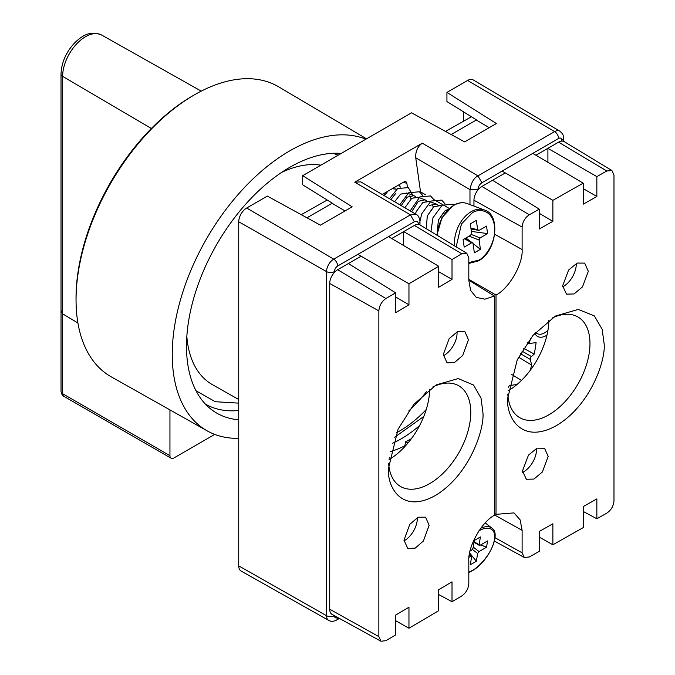 <?xml version="1.0" encoding="UTF-8"?>
<svg xmlns="http://www.w3.org/2000/svg" width="675" height="675" viewBox="0 0 675 675"><rect width="100%" height="100%" fill="white"/><g stroke="black" fill="none" stroke-linecap="round" stroke-linejoin="round"><path stroke-width="1.01" d="M151.36 128.486L62.632 76.359L62.632 313.858L77.92 322.988M62.632 313.858L61.02 310.238L61.02 74.09A5.619 3.24 0 0 0 62.632 76.359A32.392 18.698 120 0 1 85.539 36.695A32.392 18.698 120 0 1 101.63 35.033L201.243 91.133M338.243 155.157L333.113 153.293M238.731 438.345A166.252 95.985 -60 0 1 207.191 430.869A166.252 95.985 -60 0 1 172.26 356.51A166.252 95.985 -60 0 1 239.625 192.797A166.252 95.985 -60 0 1 365.892 139.185M366.525 138.822L278.674 86.839A167.434 96.668 120 0 0 195.463 94.247A167.434 96.668 120 0 0 76.056 301.067A167.434 96.668 120 0 0 76.064 301.944A167.434 96.668 120 0 0 111.248 376.836L207.191 430.869M195.463 94.247L193.86 95.158A165.198 95.378 120 0 0 76.039 299.227L76.056 301.067M238.731 419.774A146.095 84.35 -60 0 1 210.684 408.974A146.095 84.35 -60 0 1 186.511 348.03A146.095 84.35 -60 0 1 237.347 214.11A146.095 84.35 -60 0 1 341.204 153.444M238.731 399.507L212.456 384.683A123.618 71.373 -60 0 1 186.832 336.488M392.605 443.247A107.89 62.286 120 0 0 402.207 438.235A107.89 62.286 120 0 0 419.614 425.554M196.012 390.749L215.291 401.718L238.731 403.144M281.526 172.471A123.618 71.373 -60 0 1 320.887 165.172M404.772 445.812A107.89 62.286 -60 0 1 390.403 451.583M423.79 416.483L394.689 437.214M169.948 409.894L169.948 455.667A5.619 3.24 120 0 0 171.113 458.241A5.619 3.24 120 0 0 173.922 457.962L214.734 434.405M169.948 455.667L62.674 393.736L62.674 306.56A5.619 3.24 180 0 1 62.632 306.543M546.969 335.137A17.423 10.057 -60 0 1 546.269 335.568A17.423 10.057 -60 0 1 534.836 333.239M535.663 332.319A15.162 8.75 120 0 0 537.072 333.534A15.162 8.75 120 0 0 544.683 332.8A15.162 8.75 120 0 0 547.94 330.337M411.413 438.657A101.14 58.396 120 0 1 410.78 439.02A101.14 58.396 120 0 1 405.734 441.728L408.012 442.977M347.161 264.246L361.091 256.196M391.719 238.52L404.865 230.926M491.392 180.976L505.322 172.927M535.958 155.242L549.096 147.656M530.55 338.352A33.716 19.465 -60 0 1 529.031 343.642L536.093 342.537A125.812 72.638 -60 0 1 534.237 354.088L523.606 348.241M518.56 357.159L531.672 365.074L530.263 359.378A2.202 1.274 -60 0 1 531.402 356.543L534.237 354.088M531.672 365.074A125.812 72.638 -60 0 1 530.137 370.474M517.084 384.429L509.22 385.661A101.14 58.396 -60 0 1 508.596 387.197M389.602 459.262A101.14 58.396 -60 0 1 389.146 458.772M389.323 457.515L390.901 458.443M405.734 441.728L404.502 446.943M511.566 374.372L521.488 380.388M529.031 343.642L527.302 342.714M418.331 224.387L418.331 224.032C418.078 221.408 416.753 220.641 414.357 221.738L337.669 266.009A4.548 2.624 120 0 0 334.454 271.578A5.619 3.24 180 0 1 326.54 271.603L238.731 221.78A11.239 6.488 120 0 1 246.679 208.018L267.342 196.088L320.389 225.163L352.173 206.812L302.704 175.669L302.704 184.849L332.311 203.175M561.803 141.109L561.803 140.324A4.548 2.624 120 0 0 558.588 138.468A5.619 3.24 -120 0 0 554.648 131.608A10.167 5.864 -60 0 1 559.761 131.119L473.251 79.937A11.239 6.488 120 0 0 467.598 80.468L446.934 92.399L496.403 123.542L464.619 141.893L411.573 112.818L302.704 175.669M238.731 221.78L238.731 565.878A11.239 6.488 120 0 0 241.093 571.042L328.683 620.367A10.167 5.864 -60 0 1 326.54 615.701A5.619 3.24 0 0 0 334.437 615.693M414.357 221.738L410.417 214.878L416.053 214.329L360.796 181.879L354.738 182.174L422.288 143.176C417.589 146.576 415.403 151.445 415.741 157.764L420.525 191.852L425.537 194.746M420.643 192.729L420.525 191.852M463.539 120.977L463.539 111.856M476.542 119.905L446.934 101.571L446.934 92.399M407.413 187.144L406.89 183.431A3.375 2.253 -69.5 0 0 405.683 181.651A3.375 2.253 -69.5 0 0 404.089 181.862L382.244 194.468M470.045 551.07L471.665 550.142L473.057 548.218L474.356 540.456L480.414 536.962L479.115 544.725L480.094 545.273L487.586 540.945L486.532 547.231L479.048 551.551L477.647 553.466L476.347 561.229L470.298 564.722L471.597 556.959L469.403 554.276M474.145 541.763L480.094 545.273M471.597 556.959L470.61 556.419L468.998 557.347M480.752 544.894L486.532 547.231M469.64 552.977L476.347 561.229M384.986 192.89L384.708 195.202M396.706 189.211L392.226 188.713M411.016 198.796L409.894 195.699M401.212 205.613L407.194 197.151L413.952 195.657L406.839 192.999L400.596 194.13L394.605 201.732M413.952 195.657L415.817 196.83M411.666 211.756L418.323 201.31L425.081 199.817L417.968 197.159L411.733 198.29L405.042 207.554L411.725 198.273L418.416 197.328M425.081 199.817L426.946 200.99M433.282 207.115L432.16 204.019M429.46 205.47L436.219 203.977L429.106 201.319L422.862 202.449L416.188 211.722L415.479 213.992L416.18 211.714L422.862 202.432L429.545 201.488M436.219 203.977L438.075 205.149M441.231 205.85L440.235 205.478L433.477 206.972L427.326 215.882L426.195 228.665L427.309 215.873L433.991 206.592L440.682 205.647M448.082 209.461L444.606 211.132L438.455 220.042L437.189 232.006M387.863 191.227L384.396 195.742M390.901 199.555L396.065 192.991M473.057 243.565L472.559 242.722L471.665 242.781L464.181 247.101L463.126 239.608L470.61 235.288L471.597 233.128L470.298 223.872L476.347 220.371L477.647 229.635L479.048 230.42L486.532 226.1L487.586 233.592L480.094 237.912L479.115 240.072L480.414 249.328L474.356 252.83L473.057 243.565L480.414 249.328M471.015 228.977L479.048 230.42M465.961 237.971L470.678 241.675M471.352 231.415L487.586 233.592M437.181 232.065L438.438 220.033L445.12 210.752L448.107 209.436M394.597 201.724L400.596 194.113L407.287 193.16M384.387 195.733L387.804 191.261M392.285 188.671L396.157 189M430.928 231.533L432.945 217.797L442.15 205.192L452.807 204.255L453.887 205.073M419.96 221.206L421.816 213.637L431.021 201.032L441.678 200.095L444.935 203.749M410.189 210.887L419.892 196.872L430.54 195.936L433.806 199.581M399.769 204.77L408.763 192.713L419.411 191.776L422.668 195.421M389.458 198.712L397.626 188.553L408.282 187.616L412.931 195.278M398.849 184.882L400.41 187.102M403.988 540.894A18.276 10.555 120 0 0 417.344 518.273A18.276 10.555 120 0 0 417.327 517.624M403.971 540.152L407.767 548.421L415.167 548.142L423.402 541.004L429.131 525.319L425.554 517.177L418.205 517.21L409.835 524.281L403.971 540.152M443.323 355.75A18.276 10.555 120 0 0 457.076 332.918A18.276 10.555 120 0 0 457.042 331.83M443.281 354.561L447.078 362.829L454.477 362.551L462.729 355.413L468.45 339.719L464.873 331.577L457.523 331.602L449.145 338.681L443.281 354.561M388.53 468.053C386.632 485.274 400.79 515.126 435.712 495.29C470.635 473.951 484.793 427.402 482.895 412.408L481.03 398.183L473.58 385.054L458.224 378.565L436.21 384.885L413.817 404.367L398.081 429.199L388.53 468.053M388.665 463.733A58.16 33.581 120 0 0 400.57 486.523A58.16 33.581 120 0 0 445.39 470.939A58.16 33.581 120 0 0 470.779 412.408A58.16 33.581 120 0 0 458.73 385.788A58.16 33.581 120 0 0 432.827 386.977M389.045 459.591A58.16 33.581 120 0 0 429.646 389.205M395.618 615.077L395.618 634.947L385.881 640.685L380.97 641.25L378.852 636.626L378.852 310.88C379.299 305.665 381.645 301.556 385.881 298.527L395.618 292.79L395.618 312.66L408.957 304.796L408.957 283.787L438.691 266.254L438.691 287.263L452.014 279.399L452.014 259.529L461.767 253.775L466.805 253.285L468.813 257.842L468.813 280.327L470.61 290.444L476.305 297.397L484.928 299.177L494.37 296.013L494.37 515.287C481.545 522.028 467.708 546.826 468.813 561.111L468.813 583.597C468.357 588.819 466.012 592.937 461.767 595.966L452.014 601.712L452.014 581.842L438.691 589.688L438.691 610.698L408.957 628.231L408.957 607.213L395.618 615.077M408.957 628.231L395.618 620.705M438.691 594.548L452.014 601.712M468.813 280.218L494.37 296.013M403.675 245.573L403.675 231.618L452.014 259.529M452.014 279.399L438.691 271.704M306.965 217.806L332.092 203.302L345.026 210.938M388.547 236.638L438.691 266.254M357.877 254.348L408.957 283.787M395.618 296.924L408.957 304.796M395.618 292.79L348.351 263.554L337.669 269.722L385.881 298.527M378.852 310.88L329.721 283.492L329.721 609.238L378.852 636.626M380.97 641.25L332.117 614.419A11.239 6.488 -60 0 1 329.721 609.238M329.721 283.492A11.239 6.488 -60 0 1 337.669 269.722M403.675 231.618L414.357 225.45A11.239 6.488 -60 0 1 420.044 224.935L466.805 253.285M301.252 214.675L327.232 200.028M562.672 286.858A18.276 10.555 120 0 0 576.273 264.102A18.276 10.555 120 0 0 576.264 263.469M588.322 271.299L584.677 263.115L577.167 263.056L568.62 270.025L562.638 285.829L566.511 294.14L574.062 293.954L582.483 286.909L588.322 271.299M522.543 472.407A18.276 10.555 120 0 0 536.541 449.457A18.276 10.555 120 0 0 536.507 448.386M548.184 456.41L544.531 448.225L537.022 448.166L528.466 455.136L522.475 470.947L526.357 479.267L533.917 479.073L542.337 472.028L548.184 456.41M604.1 343.592L602.142 329.189L594.337 315.892L578.273 309.42L555.407 316.06L532.921 335.441L517.244 359.843L507.727 398.081C505.794 415.277 520.248 445.306 555.913 425.891C591.578 404.983 606.032 358.602 604.1 343.592M507.828 394.394A58.16 33.581 120 0 0 519.775 417.698A58.16 33.581 120 0 0 564.587 402.123A58.16 33.581 120 0 0 589.975 343.592A58.16 33.581 120 0 0 577.927 316.972A58.16 33.581 120 0 0 551.99 318.178M596.852 196.484L596.852 176.605L606.8 170.986L611.938 170.556L613.98 175.129L613.98 500.884C613.516 506.09 611.128 510.173 606.8 513.143L596.852 518.771L596.852 498.892L583.234 506.596L583.234 527.605L552.867 544.776L552.867 523.766L539.266 531.47L539.266 551.34L529.31 556.968L524.289 557.474L522.112 552.817L522.112 530.339L520.155 519.927L513.987 512.899L496.015 514.333L496.015 295.059C509.11 288.478 523.235 263.849 522.112 249.547L522.112 227.07C522.577 221.847 524.973 217.755 529.31 214.777L539.266 209.157L539.266 229.028L552.867 221.341L552.867 200.332L583.234 183.161L583.234 204.179L596.852 196.484L583.234 188.62M596.852 176.605L547.906 148.348L547.906 162.304M583.234 183.161L532.778 153.368M489.257 127.668L476.322 120.032L451.195 134.536M552.867 200.332L502.107 171.07M552.867 221.341L539.266 213.308M522.112 227.07L473.951 200.213A11.239 6.488 -60 0 1 481.899 186.452L492.581 180.284L539.266 209.157M473.951 200.213L473.951 206.086M496.015 295.059L468.813 279.366M494.37 513.456L496.015 514.333M539.266 537.097L552.867 544.776M596.852 518.771L583.234 511.447M508.115 390.85A58.16 33.581 120 0 0 548.851 320.363M547.906 148.348L558.588 142.18A11.239 6.488 -60 0 1 564.275 141.666L611.938 170.556M471.462 116.758L445.483 131.406M408.721 410.982A99.461 57.426 120 0 0 426.398 391.745M205.335 404.038A143.944 83.109 120 0 0 238.731 410.476M426.254 409.523A99.461 57.426 -60 0 1 400.528 430.49A99.461 57.426 -60 0 1 396.487 432.759M63.838 396.301C62.868 396.571 61.931 394.951 61.028 391.441A5.619 3.24 180 0 0 62.674 393.736A5.619 3.24 120 0 0 63.838 396.301L171.113 458.241M558.588 138.468L481.899 182.739C479.503 184.41 478.178 186.705 477.925 189.624L477.925 189.979M334.454 271.578L334.454 272.363M334.454 615.701A4.548 2.624 120 0 0 337.669 617.532L337.728 617.498M337.669 617.532A5.619 3.24 60 0 1 336.504 620.106L339.415 618.427M354.738 182.174L410.417 214.878L333.728 259.149A10.167 5.864 -60 0 0 326.54 271.603L326.54 615.701L238.731 565.878M246.679 208.018L333.728 259.149A5.619 3.24 60 0 1 337.669 266.009M416.011 214.312C418.07 215.004 419.394 217.477 419.977 221.738L418.331 224.032M477.925 189.624L469.977 189.624L469.977 204.601M415.741 157.764L469.977 189.624C471.277 182.486 473.943 177.905 477.959 175.88L481.899 182.739M467.598 80.468L554.648 131.608L477.959 175.88L422.288 143.176M559.761 131.119C564.638 135.489 562.705 135.616 563.448 138.029A5.619 3.24 180 0 1 561.803 140.324M530.263 359.378L520.408 353.683M433.747 199.488L449.204 208.415M531.402 356.543L521.902 351.059M406.89 183.431L403.54 182.174M480.836 528.204A28.097 13.154 -52 0 1 491.864 528.086C501.635 533.731 488.126 562.402 471.825 570.983L468.813 572.501M478.668 531.065C484.38 527.048 496.614 525.344 494.429 539.831C491.712 554.622 477.487 568.19 472.044 570.62L468.813 572.223M472.432 549.467L477.647 553.466M479.048 551.551L473.251 547.104M469.277 555.078L470.61 556.419M454.494 245.818A28.097 18.79 -69.5 0 1 471.125 211.722A28.097 18.79 -69.5 0 1 484.405 209.993L467.193 203.555A28.097 18.79 110.5 0 0 453.904 205.293A28.097 18.79 110.5 0 0 437.231 235.356M456.19 246.847L461.43 224.032L472.044 212.996C477.487 208.828 491.712 208.271 494.429 225.585C496.614 243.211 484.38 257.926 478.668 260.204L468.813 262.558M464.518 238.807L471.665 242.781M477.647 229.635L470.905 228.184M469.1 236.166L479.115 240.072M480.094 237.912L471.336 234.495M414.357 225.45L461.767 253.775M494.724 234.284L522.112 249.547M522.112 530.339L494.37 514.865M494.977 537.688L522.112 552.817M606.8 170.986L558.588 142.18M481.899 186.452L529.31 214.777M61.02 74.09C61.492 62.328 66.243 51.697 75.296 42.213C81.844 36.264 89.471 30.156 101.63 35.033M61.028 391.441L61.028 310.382M328.683 620.367C330.952 621.692 333.56 621.599 336.504 620.106M419.977 224.893L419.977 221.738M563.448 138.029L563.448 141.286M474.061 542.261L479.309 545.392M491.864 528.086L485.241 522.923M468.813 263.452L478.448 260.879C496.699 251.809 501.095 214.473 484.405 209.993M436.911 235.162L441.982 217.586L453.482 205.301C458.308 202.593 462.873 202.011 467.193 203.555M465.007 238.528L472.559 242.722M524.289 557.474L494.421 541.072"/></g></svg>
